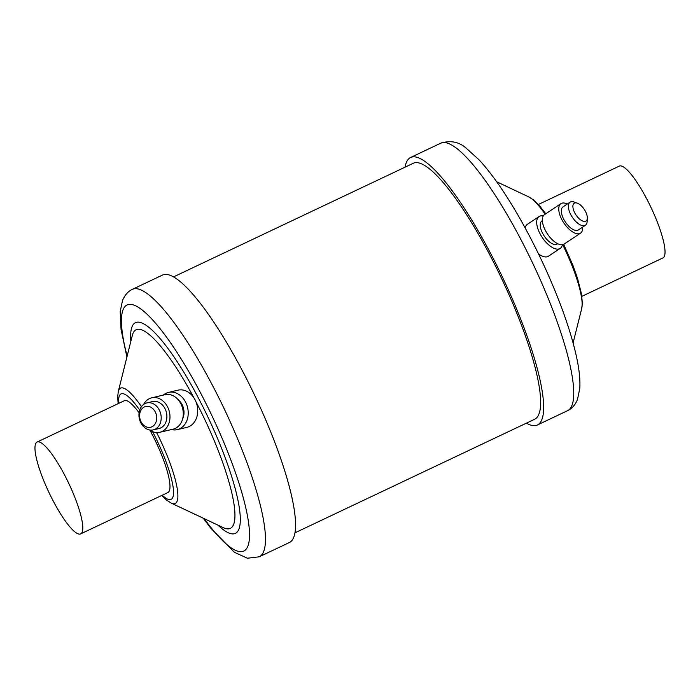 <?xml version="1.0" encoding="UTF-8"?>
<svg xmlns="http://www.w3.org/2000/svg" width="700" height="700" viewBox="0 0 700 700"><rect width="100%" height="100%" fill="white"/><g stroke="black" fill="none" stroke-linecap="round" stroke-linejoin="round"><path stroke-width="1.05" d="M581.858 296.363L662.883 257.959A50.829 10.885 -115.4 0 0 646.511 198.485A50.829 10.885 -115.4 0 0 619.351 166.101L538.326 204.505M526.391 423.15A148.015 31.692 -115.4 0 0 537.434 424.97A148.015 31.692 -115.4 0 0 541.809 419.738A148.015 31.692 -115.4 0 0 496.326 264.582A148.015 31.692 -115.4 0 0 410.655 157.465A148.015 31.692 -115.4 0 0 406.28 162.689A148.015 31.692 -115.4 0 0 405.064 167.16M294.936 532.84L534.704 419.213A141.645 30.327 -115.4 0 0 538.886 414.207A141.645 30.327 -115.4 0 0 495.364 265.729A141.645 30.327 -115.4 0 0 413.385 163.222L173.609 276.85M37.117 442.041A50.829 10.885 64.6 0 1 64.277 474.425A50.829 10.885 64.6 0 1 80.649 533.899A50.829 10.885 64.6 0 1 53.489 501.515A50.829 10.885 64.6 0 1 37.117 442.041L124.311 400.724A50.829 10.885 64.6 0 1 139.081 412.808M149.888 430.168A50.829 10.885 64.6 0 1 151.471 433.108A50.829 10.885 64.6 0 1 167.843 492.573L80.649 533.899M132.475 289.301L162.566 275.039A148.015 31.692 64.6 0 1 248.237 382.156A148.015 31.692 64.6 0 1 293.72 537.311A148.015 31.692 64.6 0 1 289.345 542.544L259.254 556.806A148.015 31.692 64.6 0 0 263.629 551.582A148.015 31.692 64.6 0 0 218.146 396.419A148.015 31.692 64.6 0 0 132.475 289.301C128.362 291.06 125.055 294.761 122.544 300.405L120.199 311.579L121.047 329.42L126.91 357.035M586.906 219.992A10.675 4.987 56.3 0 0 587.326 218.234A10.675 4.987 56.3 0 0 577.273 203.14A10.675 4.987 56.3 0 0 573.309 204.304A10.675 4.987 56.3 0 0 577.657 217.14A10.675 4.987 56.3 0 0 586.906 219.992M587.326 218.234L587.134 221.611A13.86 6.475 -123.7 0 1 586.6 223.895A13.86 6.475 -123.7 0 1 585.454 225.243A13.86 6.475 -123.7 0 1 573.44 218.794A13.86 6.475 -123.7 0 1 568.934 203.525A13.86 6.475 -123.7 0 1 570.071 202.178A13.86 6.475 -123.7 0 1 574.079 202.02L577.273 203.14M562.398 244.72A19.119 8.925 -123.7 0 1 561.811 246.523A19.119 8.925 -123.7 0 1 560.236 248.377A19.119 8.925 -123.7 0 1 543.673 239.479A19.119 8.925 -123.7 0 1 537.451 218.418A19.119 8.925 -123.7 0 1 539.026 216.562A19.119 8.925 -123.7 0 1 543.226 215.976M525.157 227.938A19.119 8.925 -123.7 0 1 525.726 226.231A19.119 8.925 -123.7 0 1 527.301 224.376L539.026 216.562M557.725 243.731L557.314 244.002A13.86 6.475 -123.7 0 1 545.309 237.554A13.86 6.475 -123.7 0 1 540.794 222.276A13.86 6.475 -123.7 0 1 541.94 220.938L542.351 220.657M582.697 227.08A17.701 8.269 -123.7 0 1 582.015 231.411A17.701 8.269 -123.7 0 1 580.554 233.135A17.701 8.269 -123.7 0 1 565.215 224.892A17.701 8.269 -123.7 0 1 559.449 205.389A17.701 8.269 -123.7 0 1 560.91 203.665A17.701 8.269 -123.7 0 1 567.324 204.015M580.554 233.135L564.139 244.072A17.701 8.269 -123.7 0 1 548.8 235.83A17.701 8.269 -123.7 0 1 543.034 216.326A17.701 8.269 -123.7 0 1 544.495 214.611L560.91 203.665M585.454 225.243L578.419 229.932A13.86 6.475 -123.7 0 1 566.414 223.484A13.86 6.475 -123.7 0 1 561.899 208.206A13.86 6.475 -123.7 0 1 563.045 206.867L570.071 202.178M560.236 248.377L548.511 256.191A19.119 8.925 -123.7 0 1 538.528 253.943M139.904 413A10.675 8.435 -103.3 0 0 145.898 426.694A10.675 8.435 -103.3 0 0 156.424 420.717A10.675 8.435 -103.3 0 0 150.439 407.024A10.675 8.435 -103.3 0 0 139.904 413M160.799 421.426A13.86 10.955 76.7 0 1 153.256 429.896A13.86 10.955 76.7 0 1 142.293 425.154A13.86 10.955 76.7 0 1 139.344 411.399A13.86 10.955 76.7 0 1 146.877 402.92A13.86 10.955 76.7 0 1 157.841 407.662A13.86 10.955 76.7 0 1 160.799 421.426M163.258 395.098A19.119 15.103 76.7 0 1 168.481 392.411A19.119 15.103 76.7 0 1 183.61 398.965A19.119 15.103 76.7 0 1 187.679 417.935A19.119 15.103 76.7 0 1 177.275 429.625A19.119 15.103 76.7 0 1 171.404 429.564M168.481 392.411L177.992 390.171A19.119 15.103 76.7 0 1 193.112 396.716A19.119 15.103 76.7 0 1 197.181 415.686A19.119 15.103 76.7 0 1 186.778 427.385L177.275 429.625M178.159 399.7A13.86 10.955 76.7 0 1 183.61 416.036A13.86 10.955 76.7 0 1 182.665 418.784M143.614 404.451A17.701 13.991 76.7 0 1 151.699 397.828A17.701 13.991 76.7 0 1 165.707 403.891A17.701 13.991 76.7 0 1 169.47 421.461A17.701 13.991 76.7 0 1 159.836 432.294A17.701 13.991 76.7 0 1 149.643 429.993M151.699 397.828L165.008 394.686A17.701 13.991 76.7 0 1 179.008 400.75A17.701 13.991 76.7 0 1 182.779 418.32A17.701 13.991 76.7 0 1 173.145 429.152L159.836 432.294M146.877 402.92L152.582 401.572A13.86 10.955 76.7 0 1 163.546 406.324A13.86 10.955 76.7 0 1 166.495 420.079A13.86 10.955 76.7 0 1 158.952 428.549L153.256 429.896M563.675 244.344L572.88 265.213L577.509 278.259L581.49 293.956L582.339 303.161L581.7 308.551A63.84 13.667 -115.4 0 0 562.704 244.668M545.116 214.2A63.84 13.667 -115.4 0 0 528.789 196.91L496.694 181.781M571.9 405.475A148.015 31.692 -115.4 0 0 526.418 250.311A148.015 31.692 -115.4 0 0 440.746 143.194C450.371 140.21 458.745 141.776 465.876 147.884L479.308 160.055C493.972 176.129 509.381 198.984 525.534 228.629C538.545 252.674 549.859 277.139 559.466 302.033C566.738 320.994 572.171 338.135 575.741 353.474C578.996 367.273 580.352 378.892 579.801 388.334L577.456 399.604C575.234 404.933 571.926 408.634 567.525 410.707A148.015 31.692 -115.4 0 0 571.9 405.475M118.746 403.358A58.406 12.504 64.6 0 1 119.341 395.938A58.406 12.504 64.6 0 1 139.702 410.104M152.556 431.62A58.406 12.504 64.6 0 1 172.812 497.359A58.406 12.504 64.6 0 1 162.278 495.215M118.143 403.646L117.661 396.891L118.3 391.449A63.84 13.667 64.6 0 1 118.641 390.364A63.84 13.667 64.6 0 1 141.452 406.648M156.607 432.574A63.84 13.667 64.6 0 1 177.1 501.226A63.84 13.667 64.6 0 1 171.211 503.099L223.449 527.712A109.944 23.546 64.6 0 0 233.581 524.501A109.944 23.546 64.6 0 0 195.869 401.564M118.3 391.449L132.317 335.431A109.944 23.546 64.6 0 1 132.912 333.567A109.944 23.546 64.6 0 1 193.952 397.915M130.847 341.303A116.629 24.973 64.6 0 1 132.055 326.707A116.629 24.973 64.6 0 1 197.829 396.909A116.629 24.973 64.6 0 1 238.849 529.261A116.629 24.973 64.6 0 1 217.971 525.131M127.146 356.116A136.229 29.173 64.6 0 1 123.086 309.697A136.229 29.173 64.6 0 1 199.911 391.685A136.229 29.173 64.6 0 1 247.818 546.271A136.229 29.173 64.6 0 1 204.164 518.63M545.773 213.763L539.945 206.316L533.409 199.859L528.789 196.91M581.7 308.551L573.09 342.965M440.746 143.194L410.655 157.465M203.306 518.219L210.298 527.625L234.377 552.291L247.415 558.224L259.254 556.806M171.211 503.099L166.635 500.176L161.674 495.504M567.525 410.707L537.434 424.97"/></g></svg>
